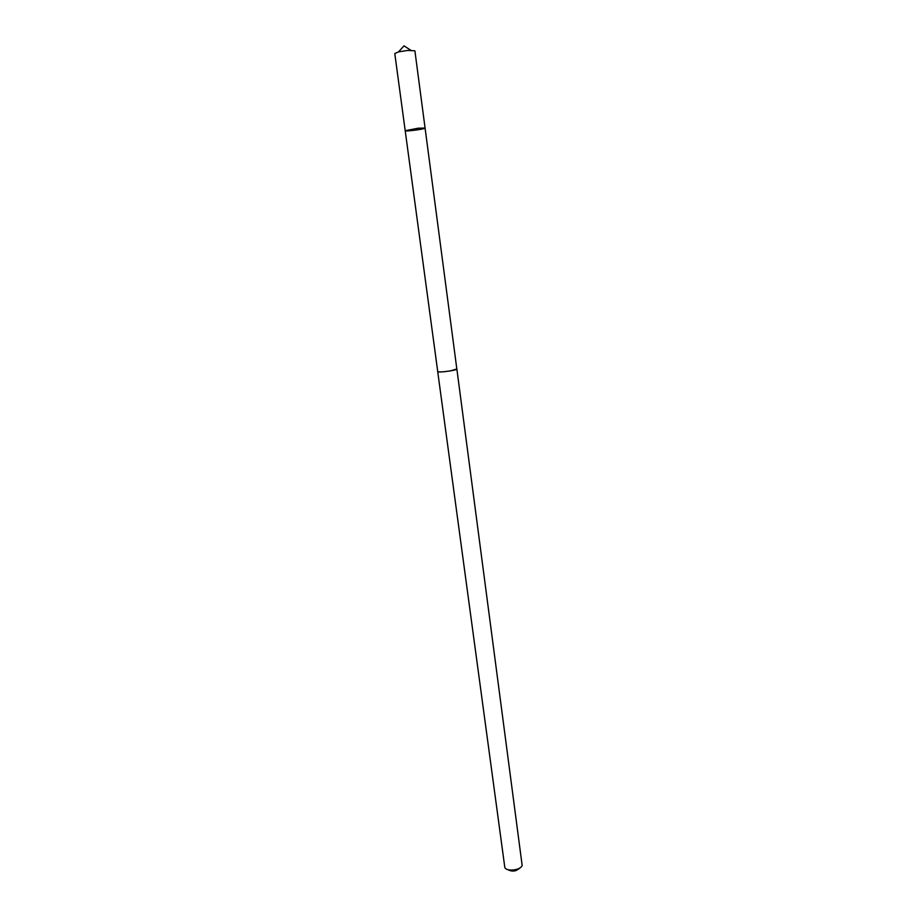 <?xml version="1.0" encoding="UTF-8"?>
<svg xmlns="http://www.w3.org/2000/svg" width="917" height="917" viewBox="0 0 917 917"><rect width="100%" height="100%" fill="white"/><g stroke="black" fill="none" stroke-linecap="round" stroke-linejoin="round"><path stroke-width="1.38" d="M418.152 128.208L425.075 128.048C425.66 129.01 404.89 131.784 405.199 130.707L418.152 128.208L425.075 128.048L414.897 50.836L407.813 50.424L398.563 51.879L394.78 53.53L405.199 130.707L418.152 128.208M456.826 368.955L450.407 370.892C443.186 371.981 438.956 372.21 437.73 371.58L405.199 130.707M425.075 128.048L456.838 369.024C457.537 370.296 437.386 372.978 437.707 371.58L437.718 371.5M456.861 369.024L522.14 865.316C521.349 870.038 506.837 871.975 504.843 867.631L437.707 371.58M519.824 867.986C516.202 871.459 512.179 871.987 507.766 869.603M410.827 50.252L403.996 45.85L398.563 51.879"/></g></svg>
